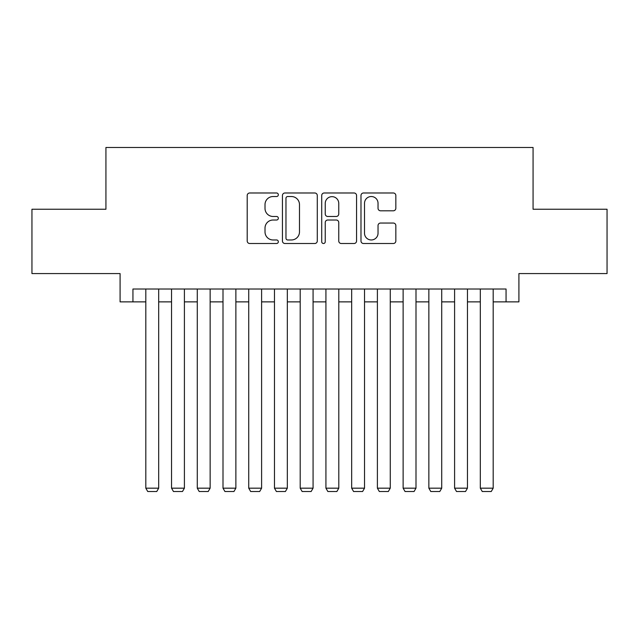 <?xml version="1.0" encoding="UTF-8"?>
<svg xmlns="http://www.w3.org/2000/svg" width="639" height="639" viewBox="0 0 639 639"><rect width="100%" height="100%" fill="white"/><g stroke="black" fill="none" stroke-linecap="round" stroke-linejoin="round"><path stroke-width="0.96" d="M278.332 194.759A1.765 1.765 0 0 0 276.559 192.986L249.729 192.986A2.524 2.524 0 0 0 247.205 195.518L247.205 240.975A2.524 2.524 0 0 0 249.729 243.507L276.559 243.507A1.765 1.765 0 0 0 278.332 241.734A1.765 1.765 0 0 0 276.559 239.968L273.093 239.968A8.083 8.083 0 0 1 265.009 231.885L265.009 228.099A8.083 8.083 0 0 1 273.093 220.016L276.559 220.016A1.765 1.765 0 0 0 278.332 218.242A1.765 1.765 0 0 0 276.559 216.477L273.093 216.477A8.083 8.083 0 0 1 265.009 208.394L265.009 204.608A8.083 8.083 0 0 1 273.093 196.524L276.559 196.524A1.765 1.765 0 0 0 278.332 194.759M393.312 210.798A2.524 2.524 0 0 0 395.837 208.266L395.837 195.518A2.524 2.524 0 0 0 393.312 192.986L363.511 192.986A2.524 2.524 0 0 0 360.987 195.518L360.987 240.975A2.524 2.524 0 0 0 363.511 243.507L393.312 243.507A2.524 2.524 0 0 0 395.837 240.975L395.837 225.567A2.524 2.524 0 0 0 393.312 223.043L380.556 223.043A2.524 2.524 0 0 0 378.032 225.567L378.032 233.211A6.757 6.757 0 0 1 371.275 239.968A6.757 6.757 0 0 1 364.518 233.211L364.518 203.282A6.757 6.757 0 0 1 371.275 196.524A6.757 6.757 0 0 1 378.032 203.282L378.032 208.266A2.524 2.524 0 0 0 380.556 210.798L393.312 210.798M132.944 301.872L132.944 289.012L506.056 289.012L506.056 301.872L518.916 301.872L518.916 273.572L607.05 273.572L607.05 209.241L533.07 209.241L533.07 147.481L105.93 147.481L105.93 209.241L31.95 209.241L31.95 273.572L120.084 273.572L120.084 301.872L145.812 301.872M317.287 195.518A2.524 2.524 0 0 0 314.763 192.986L284.962 192.986A2.524 2.524 0 0 0 282.438 195.518L282.438 240.975A2.524 2.524 0 0 0 284.962 243.507L314.763 243.507A2.524 2.524 0 0 0 317.287 240.975L317.287 195.518M324.237 192.986L354.038 192.986A2.524 2.524 0 0 1 356.562 195.518L356.562 240.975A2.524 2.524 0 0 1 354.038 243.507L341.282 243.507A2.524 2.524 0 0 1 338.758 240.975L338.758 222.54A2.524 2.524 0 0 0 336.234 220.016L327.775 220.016A2.524 2.524 0 0 0 325.243 222.54L325.243 241.734A1.765 1.765 0 0 1 323.478 243.507A1.765 1.765 0 0 1 321.713 241.734L321.713 195.518A2.524 2.524 0 0 1 324.237 192.986M158.68 301.872L171.548 301.872M184.407 301.872L197.275 301.872M210.143 301.872L223.003 301.872M235.871 301.872L248.739 301.872M261.607 301.872L274.466 301.872M287.334 301.872L300.202 301.872M313.07 301.872L325.93 301.872M338.798 301.872L351.666 301.872M364.534 301.872L377.393 301.872M390.261 301.872L403.129 301.872M415.997 301.872L428.857 301.872M441.725 301.872L454.593 301.872M467.452 301.872L480.32 301.872M493.188 301.872L506.056 301.872M287.742 196.524A1.765 1.765 0 0 0 285.968 198.29L285.968 238.203A1.765 1.765 0 0 0 287.742 239.968L291.4 239.968A8.083 8.083 0 0 0 299.483 231.885L299.483 204.608A8.083 8.083 0 0 0 291.4 196.524L287.742 196.524M338.758 203.41A6.757 6.757 0 0 0 332 196.652A6.757 6.757 0 0 0 325.243 203.41L325.243 213.953A2.524 2.524 0 0 0 327.775 216.477L336.234 216.477A2.524 2.524 0 0 0 338.758 213.953L338.758 203.41M158.68 289.012L158.68 488.172L145.812 488.172L145.812 289.012M158.68 488.172L156.747 491.519L147.745 491.519L145.812 488.172M184.407 289.012L184.407 488.172L171.548 488.172L171.548 289.012M184.407 488.172L182.482 491.519L173.473 491.519L171.548 488.172M210.143 289.012L210.143 488.172L197.275 488.172L197.275 289.012M210.143 488.172L208.21 491.519L199.208 491.519L197.275 488.172M235.871 289.012L235.871 488.172L223.003 488.172L223.003 289.012M235.871 488.172L233.946 491.519L224.936 491.519L223.003 488.172M261.607 289.012L261.607 488.172L248.739 488.172L248.739 289.012M261.607 488.172L259.674 491.519L250.672 491.519L248.739 488.172M287.334 289.012L287.334 488.172L274.466 488.172L274.466 289.012M287.334 488.172L285.409 491.519L276.399 491.519L274.466 488.172M313.07 289.012L313.07 488.172L300.202 488.172L300.202 289.012M313.07 488.172L311.137 491.519L302.135 491.519L300.202 488.172M338.798 289.012L338.798 488.172L325.93 488.172L325.93 289.012M338.798 488.172L336.865 491.519L327.863 491.519L325.93 488.172M364.534 289.012L364.534 488.172L351.666 488.172L351.666 289.012M364.534 488.172L362.601 491.519L353.591 491.519L351.666 488.172M390.261 289.012L390.261 488.172L377.393 488.172L377.393 289.012M390.261 488.172L388.328 491.519L379.326 491.519L377.393 488.172M415.997 289.012L415.997 488.172L403.129 488.172L403.129 289.012M415.997 488.172L414.064 491.519L405.054 491.519L403.129 488.172M441.725 289.012L441.725 488.172L428.857 488.172L428.857 289.012M441.725 488.172L439.792 491.519L430.79 491.519L428.857 488.172M467.452 289.012L467.452 488.172L454.593 488.172L454.593 289.012M467.452 488.172L465.527 491.519L456.518 491.519L454.593 488.172M493.188 289.012L493.188 488.172L480.32 488.172L480.32 289.012M493.188 488.172L491.255 491.519L482.253 491.519L480.32 488.172"/></g></svg>
